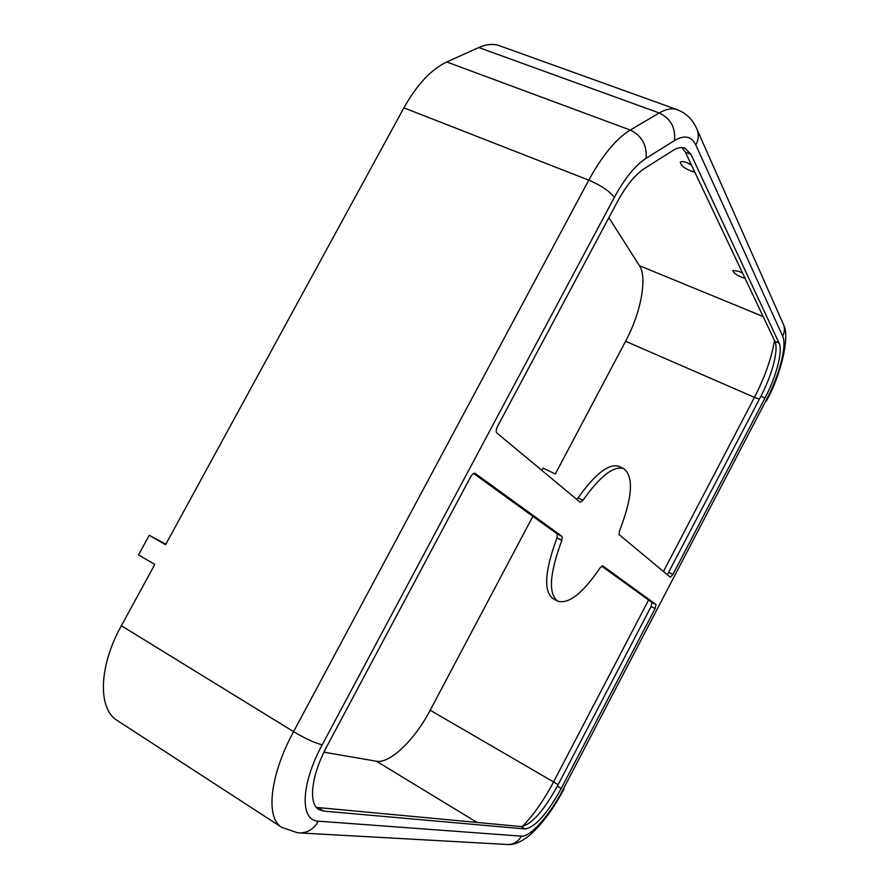 <?xml version="1.0" encoding="UTF-8"?>
<svg xmlns="http://www.w3.org/2000/svg" width="889" height="889" viewBox="0 0 889 889"><rect width="100%" height="100%" fill="white"/><g stroke="black" fill="none" stroke-linecap="round" stroke-linejoin="round"><path stroke-width="1.33" d="M745.126 278.446C737.714 276.046 733.647 273.379 732.903 270.467L738.826 271.312L742.615 273.145M316.44 807.412L521.198 826.57C531.4 824.725 543.435 811.268 557.325 786.187L651.115 606.542L652.026 602.498L656.026 604.531L602.686 565.849L600.142 567.827C582.784 593.307 568.66 604.409 557.759 601.131C548.146 593.908 549.502 573.661 561.837 540.379L562.126 536.423L474.893 473.215M557.759 601.131L553.102 598.686C543.401 591.418 544.69 571.171 556.981 537.923L557.247 533.967L473.581 473.47M165.843 544.201L149.23 535.289L138.528 554.88L154.808 564.426L121.36 625.734C98.546 666.706 97.712 709 117.404 720.601L281.713 827.348L297.704 832.815C306.505 833.56 313.417 829.681 318.44 821.169L521.432 836.149C517.887 842.227 512.82 844.983 506.23 844.428L300.682 832.982M541.89 470.425L543.123 468.103L555.292 474.015L625.589 341.276C640.725 313.206 647.603 277.746 639.458 265.7L608.865 217.694M475.182 473.359L475.037 473.27C473.693 472.926 472.192 474.181 470.537 477.037L327.208 745.749C311.383 774.952 308.016 803.423 318.807 809.49L323.796 811.112L525.188 828.97C535.334 827.081 547.346 813.579 561.237 788.465L655.104 608.587L651.115 606.542M521.432 836.149C530.466 837.216 550.18 814.602 563.426 788.865L766.218 400.183C779.264 375.525 787.232 345.421 782.676 336.209L695.854 145.063C691.62 136.184 684.508 134.672 674.518 140.54C675.696 127.66 670.595 118.481 659.227 112.981C666.15 108.969 672.14 107.858 677.218 109.669L499.562 45.75C493.384 43.55 486.461 44.139 478.782 47.539L446.767 61.974C431.209 69.342 416.919 84.633 403.895 107.847L165.554 544.713L149.23 535.289M694.809 172.155C685.897 169.555 681.063 166.21 680.329 162.12C681.274 161.265 683.452 161.442 686.875 162.665L691.32 164.776M687.664 162.976L691.486 165.11M619.5 530.966L619.1 534.6L670.362 577.205L672.917 574.45L765.018 397.994C776.253 376.736 783.053 350.844 779.086 343.076L690.942 154.286L684.908 148.107C681.474 146.863 677.374 147.718 672.606 150.697L644.225 168.666C635.024 174.722 626.012 185.868 617.177 202.103L497.596 426.298C496.073 429.465 495.795 431.665 496.751 432.899L580.173 502.241L583.006 500.274C600.286 475.859 613.91 465.325 623.856 468.692C633.868 476.804 632.423 497.562 619.5 530.966M667.35 574.716L760.928 396.216C772.163 374.991 778.908 349.11 774.875 341.32L685.386 152.219L681.919 147.552M576.794 499.429L578.117 497.884C595.419 473.515 609.087 463.036 619.111 466.436L623.856 468.692M323.952 752.183L376.425 761.228C389.838 763.995 414.963 739.526 430.187 710.233L532.867 516.342M652.026 602.498L601.664 566.082M656.026 604.531L655.104 608.587M674.518 140.54L646.07 158.309C635.291 165.31 624.711 178.345 614.321 197.425L322.196 744.838C300.638 784.431 299.76 821.014 318.44 821.169M322.196 744.838C314.917 743.026 305.383 738.637 293.581 731.658C269.789 775.419 265.355 818.024 281.713 827.348M557.247 533.967L562.126 536.423M318.551 807.79L323.796 811.112M478.782 47.539L659.227 112.981L630.268 130.061C616.133 138.728 602.309 155.431 588.774 180.145L403.895 107.847M646.07 158.309C647.125 145.174 641.858 135.761 630.268 130.061L446.767 61.974M763.14 316.517L639.458 265.7M668.917 572.449L672.917 574.45M759.406 399.139L754.461 397.383C764.896 377.014 771.574 358.056 774.486 340.498M578.117 497.884L583.006 500.274M521.198 826.57L525.188 828.97M614.321 197.425C609.61 191.179 601.086 185.423 588.774 180.145L293.581 731.658L121.36 625.734M556.981 537.923L561.837 540.379M766.218 400.183L563.426 788.865M695.854 145.063C698.998 138.74 699.054 132.783 696.02 127.205C691.975 118.837 685.708 112.992 677.218 109.669M782.676 336.209C784.976 331.497 784.954 326.963 782.62 322.607L697.487 130.505M477.171 822.492L376.425 761.228M557.325 786.187L561.237 788.465M558.07 784.754L553.569 781.931L648.603 600.019M522.321 826.559C533.456 815.146 543.868 800.267 553.569 781.931L430.187 710.233M685.386 152.219L690.942 154.286M663.494 571.505L754.461 397.383L625.589 341.276M760.928 396.216L765.018 397.994M774.875 341.32L779.086 343.076M564.048 788.854C554.003 807.957 542.89 823.125 530.722 834.36C522.599 841.25 515.253 844.65 508.708 844.55M783.787 325.296C789.654 335.486 782.153 372.524 766.418 400.995"/></g></svg>
